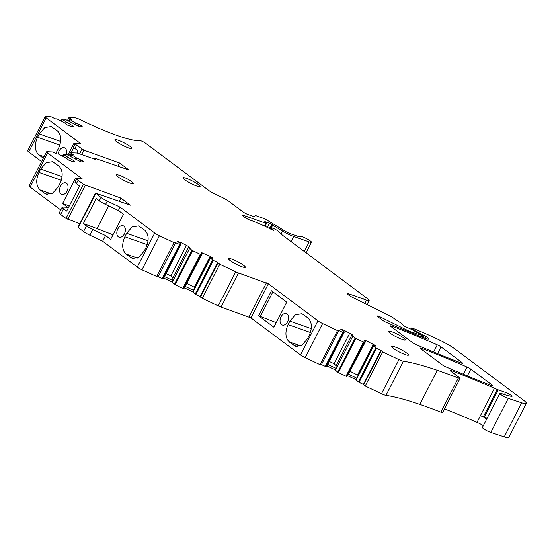 <?xml version="1.0" encoding="UTF-8"?>
<svg xmlns="http://www.w3.org/2000/svg" width="554" height="554" viewBox="0 0 554 554"><rect width="100%" height="100%" fill="white"/><g stroke="black" fill="none" stroke-linecap="round" stroke-linejoin="round"><path stroke-width="0.83" d="M67.498 120.412L68.925 117.628L75.268 117.863A6.475 0.983 27.1 0 1 80.392 119.733A72.179 10.935 27.1 0 0 127.205 138.68A72.179 10.935 27.1 0 0 139.698 140.543A3.802 0.575 27.1 0 1 142.343 141.409A3.802 0.575 27.1 0 1 145.64 143.292L209.814 191.22A3.802 0.575 27.1 0 0 212.895 193.007L221.288 196.995A9.875 1.496 27.1 0 1 229.308 201.628L230.409 202.452A7.597 1.15 27.1 0 0 230.416 202.459L243.22 212.023A3.802 0.575 27.1 0 0 247.97 214.502L253.102 216.316A3.802 0.575 27.1 0 0 254.411 216.531L255.242 215.693A3.802 0.575 27.1 0 1 256.55 215.908L263.198 218.248A3.802 0.575 27.1 0 1 266.959 220.077L285.878 231.579A3.802 0.575 27.1 0 0 289.645 233.407L298.696 236.593A3.802 0.575 27.1 0 0 300.026 236.793A3.802 0.575 27.1 0 0 299.998 236.634A6.461 0.976 27.1 0 1 299.949 236.364A6.461 0.976 27.1 0 1 308.82 239.937A6.461 0.976 27.1 0 1 311.452 242.25A6.461 0.976 27.1 0 1 309.194 241.911L293.752 236.468A11.399 1.724 27.1 0 1 282.464 230.99L269.473 223.22L264.764 221.69L266.564 223.352L265.899 223.255L243.601 215.395A3.802 0.575 27.1 0 0 242.271 215.201A3.802 0.575 27.1 0 0 242.957 215.977L245.007 217.507A3.802 0.575 27.1 0 0 249.764 219.993L251.592 220.644A30.394 4.605 27.1 0 1 271.723 229.64L273.648 230.305L273.115 229.688A7.597 1.15 27.1 0 0 270.719 227.909L270.013 227.272L270.677 227.369L273.503 228.366L276.564 230.035A7.597 1.15 27.1 0 1 278.69 231.62L281.681 234.501A7.597 1.15 27.1 0 0 282.561 235.228L367.814 298.904A7.597 1.15 27.1 0 1 369.172 300.462A7.597 1.15 27.1 0 1 366.519 300.067L349.775 294.167A6.08 0.921 27.1 0 0 347.649 293.849A6.08 0.921 27.1 0 0 353.12 297.678L390.106 315.988A3.802 0.575 27.1 0 1 392.848 317.601L394.282 318.675A3.802 0.575 27.1 0 0 394.905 319.104L400.417 322.657A3.802 0.575 27.1 0 1 401.484 323.446L404.191 326.05L411.934 329.568L422.377 335.502L412.391 332.31A15.193 2.299 27.1 0 1 404.323 328.827L380.591 317.082A3.802 0.575 27.1 0 0 377.246 316.009A3.802 0.575 27.1 0 0 377.932 316.791L382.648 320.316A3.802 0.575 27.1 0 0 386.45 322.421A265.92 40.297 27.1 0 0 425.278 338.411A7.597 1.15 27.1 0 0 428.72 339.103A7.597 1.15 27.1 0 0 427.356 337.545L426.185 336.666A3.802 0.575 27.1 0 0 424.35 335.523L413.104 329.623L411.428 327.926L412.231 328.072A35.712 5.408 27.1 0 1 414.593 329A72.179 10.935 27.1 0 1 440.901 340.765A18.995 2.881 27.1 0 1 455.132 349.11L523.558 400.217A15.193 2.299 27.1 0 1 526.3 403.34A15.193 2.299 27.1 0 1 521.681 402.793L508.267 398.347A5.699 0.866 27.1 0 1 502.644 395.681A5.699 0.866 27.1 0 1 499.853 393.361A5.699 0.866 27.1 0 1 503.171 394.171A3.802 0.575 27.1 0 0 504.521 394.649L511.204 396.325A4.557 0.693 27.1 0 0 512.048 396.332A4.557 0.693 27.1 0 0 509.936 394.545A4.557 0.693 27.1 0 0 505.525 392.412L498.281 389.864A3.802 0.575 27.1 0 1 497.305 389.476A265.92 40.297 27.1 0 0 494.459 388.243A265.92 40.297 27.1 0 0 451.877 370.834A3.802 0.575 27.1 0 0 450.215 370.515A3.802 0.575 27.1 0 0 450.901 371.291L459.411 377.648A3.802 0.575 27.1 0 1 460.097 378.43A3.802 0.575 27.1 0 1 458.324 378.07A151.955 23.026 27.1 0 0 437.3 370.294A151.955 23.026 27.1 0 0 403.416 361.25A6.613 1.004 27.1 0 1 398.956 359.622L382.717 351.942L365.266 386.034L363.389 384.441L358.369 381.976L356.146 379.975L356.741 378.126L373.424 345.537L375.813 347.877L380.84 350.343L382.717 351.942M76.507 179.198L75.413 178.381L62.588 203.457L67.685 207.265L62.692 207.051A7.597 1.15 27.1 0 0 62.186 207.196L59.278 212.874A7.597 1.15 27.1 0 0 60.642 214.433L65.968 218.414L83.412 184.316L120.91 198.09L130.356 205.146L95.925 193.249L101.022 197.466A7.597 1.15 27.1 0 0 107.275 201.074L120.1 207.141L154.732 233.005A5.699 0.866 27.1 0 0 159.42 235.713L174.018 242.61L175.48 243.047L175.216 242.465L180.119 244.695L181.096 244.203L180.923 243.864L177.453 241.295L181.082 242.576L188.859 246.641L189.676 248.261L191.899 250.263L200.236 254.293L201.788 253.988L200.97 252.368L210.139 256.308L212.411 257.776L212.694 258.33L210.195 257.7L212.591 260.041L217.611 262.506L219.765 264.244L202.321 298.336L200.167 296.605L195.14 294.139L192.75 291.799L210.195 257.7M202.321 298.336L218.276 305.884L235.727 271.785L219.765 264.244M235.727 271.785A6.475 0.983 27.1 0 0 238.497 272.949L268.365 283.8L317.941 320.828A5.699 0.866 27.1 0 0 322.629 323.536L337.504 330.565L338.709 330.877L338.439 330.295L342.767 332.345L343.348 332.525L344.318 332.033L344.145 331.694L340.675 329.124L344.311 330.406L352.088 334.471L352.898 336.091L355.82 338.515L364.04 342.31L365.01 341.818L364.2 340.198L365.959 340.641L375.64 345.613L375.917 346.167L373.424 345.537M68.925 117.628L71.833 119.546L70.33 119.712L74.284 122.323L73.578 123.694M61.12 120.924L62.083 119.117L65.06 119.248L79.547 126.721L82.428 126.845L81.341 125.8L74.284 122.323M62.034 119.138L66.217 121.97L65.33 123.701M41.592 161.553L28.725 151.935A5.699 0.866 27.1 0 1 27.7 150.771L45.151 116.672A5.699 0.866 27.1 0 1 45.525 116.562L51.217 116.811L55.31 118.826L56.993 118.895L64.126 122.545L67.47 125.066L71.106 126.347L73.253 126.444L72.159 125.398L66.217 121.97M45.151 116.672A5.699 0.866 27.1 0 0 46.169 117.843L80.801 143.708L75.801 143.486A7.597 1.15 27.1 0 0 75.296 143.638A7.597 1.15 27.1 0 0 76.66 145.196L83.862 150.155L119.484 162.945L128.93 170.002L94.499 158.105L93.993 158.035L95.42 159.31L94.886 159.233L78.529 153.465A6.475 0.983 27.1 0 0 76.694 153.008L70.351 152.772L73.26 154.691L71.757 154.857L75.711 157.468L75.005 158.839M62.547 156.069L63.461 154.282L66.487 154.393L80.974 161.865L83.855 161.99L82.768 160.944L75.711 157.468M63.461 154.282L67.643 157.114L66.757 158.846M60.774 209.952L30.151 187.079A5.699 0.866 27.1 0 1 29.127 185.915L46.578 151.817A5.699 0.866 27.1 0 1 46.951 151.706L52.644 151.955L56.737 153.97L58.419 154.04L65.552 157.689L68.897 160.217L72.532 161.498L74.679 161.588L73.585 160.542L67.643 157.114M46.578 151.817A5.699 0.866 27.1 0 0 47.596 152.987L82.227 178.852L77.228 178.637A7.597 1.15 27.1 0 0 76.722 178.783A7.597 1.15 27.1 0 0 78.086 180.341L83.412 184.316M412.398 342.538A3.802 0.575 27.1 0 0 416.199 344.643A265.92 40.297 27.1 0 0 460.907 362.905A3.802 0.575 27.1 0 0 462.542 363.216A3.802 0.575 27.1 0 0 461.856 362.441L441.074 346.915A3.802 0.575 27.1 0 0 437.314 344.823A265.92 40.297 27.1 0 0 392.156 326.216A3.802 0.575 27.1 0 0 390.473 325.891A3.802 0.575 27.1 0 0 391.152 326.666L412.398 342.538M491.862 384.85L470.824 369.137A3.802 0.575 27.1 0 0 467.07 367.046A265.92 40.297 27.1 0 0 421.906 348.438A3.802 0.575 27.1 0 0 420.223 348.113A3.802 0.575 27.1 0 0 420.901 348.888L442.147 364.761A3.802 0.575 27.1 0 0 445.928 366.859A265.92 40.297 27.1 0 0 490.879 385.307A3.802 0.575 27.1 0 0 492.541 385.626A3.802 0.575 27.1 0 0 491.862 384.85L491.516 385.529M196.746 186.047A9.494 1.44 27.1 0 0 200.07 186.539A9.494 1.44 27.1 0 0 195.673 182.813A9.494 1.44 27.1 0 0 186.483 178.374A9.494 1.44 27.1 0 0 183.159 177.882A9.494 1.44 27.1 0 0 187.557 181.608A9.494 1.44 27.1 0 0 196.746 186.047M129.906 183.049A9.494 1.44 27.1 0 0 133.23 183.54A9.494 1.44 27.1 0 0 128.833 179.815A9.494 1.44 27.1 0 0 119.643 175.383A9.494 1.44 27.1 0 0 116.319 174.884A9.494 1.44 27.1 0 0 120.717 178.61A9.494 1.44 27.1 0 0 129.906 183.049M128.48 147.904A9.494 1.44 27.1 0 0 131.804 148.396A9.494 1.44 27.1 0 0 127.406 144.67A9.494 1.44 27.1 0 0 118.217 140.231A9.494 1.44 27.1 0 0 114.893 139.74A9.494 1.44 27.1 0 0 119.29 143.465A9.494 1.44 27.1 0 0 128.48 147.904M241.98 266.758A9.494 1.44 27.1 0 0 245.304 267.25A9.494 1.44 27.1 0 0 240.907 263.524A9.494 1.44 27.1 0 0 231.711 259.085A9.494 1.44 27.1 0 0 228.393 258.593A9.494 1.44 27.1 0 0 232.791 262.319A9.494 1.44 27.1 0 0 241.98 266.758M391.81 331.735A9.494 1.44 27.1 0 0 388.486 331.244A9.494 1.44 27.1 0 0 392.883 334.969A9.494 1.44 27.1 0 0 402.072 339.401A9.494 1.44 27.1 0 0 405.396 339.893A9.494 1.44 27.1 0 0 400.999 336.167A9.494 1.44 27.1 0 0 391.81 331.735M405.203 354.588A9.494 1.44 27.1 0 0 408.527 355.079A9.494 1.44 27.1 0 0 404.129 351.354A9.494 1.44 27.1 0 0 394.94 346.922A9.494 1.44 27.1 0 0 391.616 346.43A9.494 1.44 27.1 0 0 396.013 350.156A9.494 1.44 27.1 0 0 405.203 354.588M95.42 193.18L77.975 227.272L78.246 227.583L95.697 193.491M78.246 227.583L83.571 231.565L86.479 225.88L83.37 223.56L96.202 198.491L99.311 200.811A7.597 1.15 27.1 0 0 105.565 204.419L107.275 201.074M158.028 277.069L141.976 269.805A5.699 0.866 27.1 0 1 137.281 267.097L102.649 241.232L105.558 235.554L110.662 239.363L123.494 214.294L118.39 210.478L105.565 204.419M118.39 210.478L120.1 207.141M124.373 233.892A6.08 3.996 109.4 0 1 119.062 237.174A6.08 3.996 109.4 0 1 117.801 228.982A6.08 3.996 109.4 0 1 123.106 225.707A6.08 3.996 109.4 0 1 124.373 233.892M147.191 244.639L124.844 236.759C121.679 244.155 122.039 249.896 125.924 253.988L132.274 258.406L138.659 257.388L144.22 251.031L145.931 247.686C149.171 240.242 148.839 234.453 144.919 230.305L138.569 225.893L132.191 226.898L126.644 233.248L124.837 236.759M158.222 276.771L162.675 278.787L163.645 278.295L181.096 244.203M181.082 242.576L180.549 243.621M166.048 273.607L170.867 275.885L172.869 277.886L172.82 280.511L172.052 282.014L174.448 284.354L182.785 288.385L184.337 288.08L201.788 253.988M186.58 245.173L170.867 275.885M188.859 246.641L172.869 277.886M189.676 248.261L172.225 282.353M202.736 252.811L186.663 283.537M187.017 283.523L194.932 287.533M210.139 256.308L194.419 287.02M212.411 257.776L212.196 258.206M210.368 258.039L192.917 292.138M217.611 262.506L200.167 296.605M218.276 305.884A6.475 0.983 27.1 0 0 221.046 307.048L238.497 272.949M337.504 330.565L320.053 364.657L305.185 357.628A5.699 0.866 27.1 0 1 300.49 354.92L250.92 317.892L221.046 307.048M287.595 321.729A6.08 3.996 109.4 0 1 282.291 325.004A6.08 3.996 109.4 0 1 281.023 316.819A6.08 3.996 109.4 0 1 286.328 313.543A6.08 3.996 109.4 0 1 287.595 321.729M286.716 302.124L271.467 290.739L258.635 315.808L273.891 327.199L286.716 302.124M303.405 314.589L301.791 313.723L295.421 314.734L289.867 321.085L288.066 324.596C284.901 331.984 285.262 337.732 289.146 341.825L300.656 345.876M303.405 314.582L308.149 318.141C312.061 322.289 312.401 328.079 309.153 335.516L307.442 338.861L301.888 345.225L295.504 346.236L289.146 341.825M321.251 364.906L320.053 364.657M321.445 364.608L325.897 366.623L326.867 366.132L344.318 332.033M344.311 330.406L343.771 331.458M329.27 361.437L334.097 363.715L336.091 365.723L336.049 368.341L335.281 369.85L337.677 372.191L346.008 376.221L347.566 375.917L365.01 341.818M349.809 333.009L334.097 363.715M352.088 334.471L336.091 365.723M352.898 336.091L335.454 370.19M365.959 340.641L349.893 371.374M350.246 371.353L358.154 375.363M373.361 344.145L357.649 374.857M375.64 345.613L375.418 346.035M373.59 345.876L356.146 379.975M380.84 350.343L363.389 384.441M460.097 378.43L442.646 412.522A3.802 0.575 27.1 0 1 440.88 412.162A151.955 23.026 27.1 0 0 419.849 404.385A151.955 23.026 27.1 0 0 385.965 395.348A6.613 1.004 27.1 0 1 381.505 393.714L365.266 386.034M483.323 425.666A7.597 1.15 27.1 0 0 477.008 422.342A265.92 40.297 27.1 0 0 444.516 408.873M487.104 418.277L484.251 417.273A3.802 0.575 27.1 0 1 483.275 416.885A265.92 40.297 27.1 0 0 480.429 415.652L494.459 388.243M499.853 393.361L482.409 427.453A5.699 0.866 27.1 0 0 485.193 429.779A5.699 0.866 27.1 0 0 490.823 432.439L508.267 398.347M526.3 403.34L508.849 437.438A15.193 2.299 27.1 0 1 504.23 436.884L490.823 432.439M75.531 123.043L74.832 124.421M79.305 124.622L78.467 126.264M81.341 125.8L80.842 126.776M72.159 125.398L71.66 126.374M75.081 144.054L73.987 143.237L67.941 155.051M58.156 154.033A6.08 3.996 109.4 0 1 59.084 151.048A6.08 3.996 109.4 0 1 64.389 147.773A6.08 3.996 109.4 0 1 66.279 154.386M43.309 158.202L38.752 154.815C34.632 150.743 34.223 144.892 37.527 137.26L39.237 133.916L44.791 127.552L51.169 126.534L57.304 130.772C61.425 134.837 61.833 140.681 58.544 148.306L55.809 153.43M75.296 143.638L73.585 146.976A7.597 1.15 27.1 0 0 74.949 148.534L76.66 145.196M76.944 153.029L78.059 150.861L74.949 148.534M117.836 166.165L119.484 162.945M76.958 158.188L76.258 159.566M80.732 159.767L79.894 161.415M82.768 160.944L82.269 161.92M73.585 160.542L73.086 161.519M67.082 191.102A6.08 3.996 109.4 0 1 61.771 194.378A6.08 3.996 109.4 0 1 60.511 186.192A6.08 3.996 109.4 0 1 65.815 182.917A6.08 3.996 109.4 0 1 67.082 191.102M51.335 193.893L40.186 189.96C36.058 185.888 35.65 180.036 38.953 172.405L40.664 169.06L46.217 162.696L52.595 161.685L58.731 165.916C62.851 169.981 63.26 175.826 59.97 183.45L58.177 186.968L52.637 193.214L46.314 194.198L44.936 193.498L47.824 194.516M40.179 189.96L44.936 193.498M76.722 178.783L75.012 182.121A7.597 1.15 27.1 0 0 76.376 183.679L78.086 180.341M62.186 207.196A7.597 1.15 27.1 0 0 63.544 208.754L66.653 211.074L79.485 186.006L76.376 183.679M65.968 218.414L79.804 223.691M119.262 201.31L120.91 198.09M83.571 231.565A7.597 1.15 27.1 0 0 89.831 235.173L92.74 229.488A7.597 1.15 27.1 0 1 86.479 225.88M105.558 235.554L92.74 229.488M102.649 241.232L89.831 235.173M164.524 276.584L172.82 280.511M163.749 278.087L172.052 282.014M184.447 287.872L192.75 291.799M185.216 286.37L193.519 290.296M327.746 364.421L336.049 368.341M326.978 365.924L335.281 369.85M347.67 375.709L355.973 379.629M348.438 374.199L356.741 378.126M486.744 418.976A7.597 1.15 27.1 0 0 480.429 415.652L477.008 422.342M83.37 223.56L97.088 228.587L108.702 205.901M97.088 228.587L113.002 234.785M125.924 253.988L137.427 258.046M258.635 315.808L260.318 316.424L272.907 291.813M260.318 316.424L276.231 322.622M288.066 324.596L310.413 332.469M71.092 152.766L73.786 147.502M62.588 203.457L69.305 205.901M304.305 251.468L309.194 241.911M99.311 200.811L101.022 197.466M137.281 267.097L154.732 233.005M141.976 269.805L159.42 235.713M174.018 242.61L156.567 276.709M179.538 244.508L162.093 278.6M180.119 244.695L162.675 278.787M191.899 250.263L174.448 284.354M192.598 250.678L175.147 284.777M200.236 254.293L182.785 288.385M200.811 254.473L183.367 288.572M212.591 260.041L195.14 294.139M213.29 260.463L195.839 294.562M217.867 263.018L200.423 297.117M249.016 316.902L266.467 282.803M250.92 317.892L268.365 283.8M300.49 354.92L317.941 320.828M305.185 357.628L322.629 323.536M342.767 332.345L325.316 366.436M343.348 332.525L325.897 366.623M355.121 338.092L337.677 372.191M355.82 338.515L338.376 372.613M363.459 342.123L346.008 376.221M364.04 342.31L346.589 376.408M375.813 347.877L358.369 381.976M376.512 348.3L359.068 382.392M381.097 350.855L363.646 384.947M381.505 393.714L398.956 359.622M385.965 395.348L403.416 361.25M419.849 404.385L437.3 370.294M440.88 412.162L458.324 378.07M451.434 371.692L451.877 370.834M483.275 416.885L497.305 389.476M484.251 417.273L498.281 389.864M505.525 392.412L504.396 394.614M504.23 436.884L521.681 402.793M411.054 329.111L411.553 328.134M412.855 330.108L413.104 329.623M415.417 331.604L415.701 331.05M416.151 332.033L416.511 331.334M417.259 332.684L417.674 331.874M423.277 337.628L424.35 335.523M425.292 338.418L426.185 336.666M426.656 338.903L427.356 337.545M379.961 318.308L380.591 317.082M403.838 329.782L404.323 328.827M411.975 333.12L412.391 332.31M421.504 336.929L422.113 335.738M349.152 295.393L349.775 294.167M364.781 303.454L366.519 300.067M270.227 228.871L270.719 227.909M272.873 230.166L273.115 229.688M243.206 216.164L243.601 215.395M264.48 226.039L265.899 223.255M265.228 222.182L265.421 221.794M267.326 227.41L269.473 223.22M270.407 227.285L271.848 224.46M270.871 227.438L272.243 224.751M271.432 227.632L272.734 225.083M281.003 233.843L282.464 230.99M291.113 241.62L293.752 236.468M68.654 121.007L69.956 118.466M70.116 119.539L69.215 121.291M69.458 121.416L70.33 119.712M62.048 119.186L61.155 120.938M61.397 121.063L62.27 119.359M28.725 151.935L46.169 117.843M79.596 153.846L81.985 149.171M81.611 154.552L83.862 150.155M93.979 158.915L94.27 158.347M70.081 156.152L71.383 153.61M71.542 154.684L70.642 156.436M70.884 156.56L71.757 154.857M63.475 154.331L62.581 156.083M62.817 156.207L63.696 154.504M30.151 187.079L47.596 152.987M60.642 214.433L63.544 208.754M67.844 219.398L85.288 185.306M391.706 327.082L392.156 326.216M433.637 352.019L437.314 344.823M437.618 353.66L441.074 346.915M461.51 363.119L461.856 362.441M467.354 375.917L470.824 369.137M421.462 349.304L421.906 348.438M463.373 374.269L467.07 367.046M130.668 257.541L134.061 258.739M126.644 233.248L148.036 240.789M293.89 345.377L297.29 346.575M289.867 321.085L311.258 328.619M39.237 133.916L60.635 141.457M37.527 137.26L59.846 145.127M38.759 154.815L44.078 156.692M40.664 169.06L62.062 176.601M38.953 172.405L61.272 180.272M299.7 236.863L299.949 236.364M306.064 252.783L311.452 242.25M175.48 243.047L158.035 277.139M338.709 330.877L321.258 364.975M410.867 329.028L411.428 327.926M421.982 337.116L422.647 335.814M367.067 304.582L369.172 300.462M269.41 228.449L270.013 227.272M265.054 226.309L266.564 223.352M69.181 121.278L70.102 119.484M93.612 158.783L93.993 158.035M68.925 155.556L70.351 152.772M70.607 156.422L71.528 154.635"/></g></svg>
